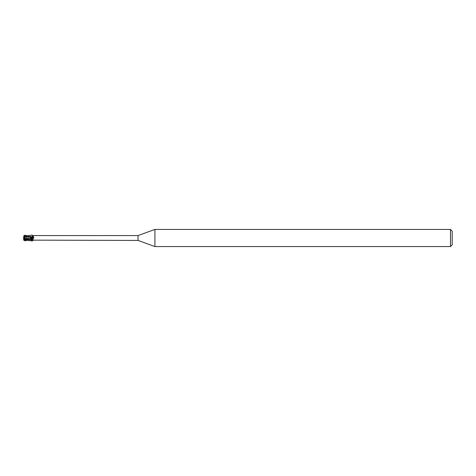 <?xml version="1.0" encoding="UTF-8"?>
<svg xmlns="http://www.w3.org/2000/svg" width="476" height="476" viewBox="0 0 476 476"><rect width="100%" height="100%" fill="white"/><g stroke="black" fill="none" stroke-linecap="round" stroke-linejoin="round"><path stroke-width="0.36" stroke-dasharray="2.38 1.78" d="M23.348 236.144L25.055 235.578L24.443 236.756L32.308 236.715L32.326 239.725L32.308 239.285L24.371 239.255L24.371 238.28M24.371 237.691L24.371 239.255L24.722 239.267L24.074 239.226L23.8 238.387M24.449 238.309L25.055 238.613M32.344 240.142L32.368 239.398A40.621 37.64 -144.8 0 1 33.945 240.344M32.368 238.238L32.368 240.142M32.368 235.186L29.232 235.507L23.824 238.012M32.368 237.494L32.368 236.602A40.621 37.64 -35.2 0 0 33.945 235.656L33.701 235.572M24.092 239.279L32.308 239.285L32.326 236.274L32.308 236.715L24.627 236.715L23.967 237.09L24.127 236.608L26.341 236.441L24.121 236.614L23.973 237.084M32.368 238.196L32.344 235.858L32.368 236.792L33.945 235.656L32.368 236.566L32.368 240.118L33.945 238.643L32.368 237.774L32.32 238.732L32.374 237.75L27.406 240.201M26.341 238.101L32.368 236.602L31.993 236.655L32.32 236.608L32.374 235.037L32.368 235.858A40.353 37.39 -35.2 0 0 32.838 235.584M33.98 235.638L32.368 236.608L27.608 237.72M33.945 238.643A40.621 12.483 -13.2 0 0 32.368 238.696L32.368 237.262M32.368 238.696L32.368 240.416M32.332 239.392L33.98 240.362M31.077 240.856L32.368 240.767L32.32 238.714L32.368 240.118M32.32 238.714L27.608 239.535L31.368 238.952M452.2 231.146L452.2 244.854M450.486 229.432L450.486 246.568M23.806 236.167L23.8 236.715L24.371 236.893M24.371 237.215L24.871 236.536L24.074 236.774M24.591 239.517L24.371 239.107M24.371 238.785L24.871 239.464L24.074 239.226M24.443 237.685L25.055 237.387L24.449 237.685L24.722 238.226L24.443 237.685M24.371 238.137L24.722 238.226L24.074 238.375L23.967 238.91M24.371 238.309L24.074 238.375M154.914 229.432L154.914 246.568M138.04 235.572L138.04 240.428M24.044 236.864L23.8 238L24.449 238.315M23.8 239.226L24.044 240.13L24.942 240.642C26.412 240.428 28.887 239.315 32.368 237.304M24.127 238.72L23.973 240.434M25.234 237.179L25.002 238.494M24.193 238.089L24.121 238.732M26.341 239.559L27.608 239.535M24.919 240.1L25.002 239.487M25.234 235.144L25.002 236.512M29.328 236.655L26.341 236.441M27.608 236.465L29.316 236.649M23.812 236.655L24.942 236.917L28.489 235.489M27.608 238.28L31.368 239.238M32.368 237.804A40.353 12.4 -13.2 0 1 32.838 237.786M24.919 237.53L32.368 235.858M26.287 239.916L32.368 237.827M24.919 235.9L31.922 237.988M24.942 236.917L24.942 237.357M24.121 239.386C25.335 239.975 30.797 238.738 31.904 238.018M31.904 237.982C29.244 236.78 26.65 236.322 24.121 236.614M27.406 235.798L24.133 236.578"/><path stroke-width="0.71" d="M24.371 238.274L24.371 237.691L24.722 237.774L24.449 238.309M26.341 237.899L32.368 239.19M32.32 239.392L32.374 240.963L32.368 240.142L138.04 240.428L138.04 235.572L154.914 229.432L450.486 229.432L452.2 231.146L452.2 244.854L450.486 246.568L154.914 246.568L138.04 240.428M32.838 238.214A40.353 12.4 -166.8 0 1 32.368 238.196L32.368 235.257L32.368 235.882L33.945 237.357L32.838 238.214L31.91 237.982M33.701 235.572L138.04 235.572M33.945 235.656L32.368 235.584M32.368 239.208L33.945 240.344L32.368 239.434M154.914 246.568L154.914 229.432M450.486 246.568L450.486 229.432M23.812 239.345L24.942 239.083L28.489 240.511L32.368 240.844L29.232 240.493L23.824 237.988M32.838 240.416A40.353 37.39 -144.8 0 0 32.368 240.142L32.368 238.506M32.368 237.34L32.368 237.304A40.621 12.483 -166.8 0 0 33.945 237.357M32.368 237.304L32.368 235.894M31.922 237.988L32.368 238.25C29.625 237.096 30.779 236.626 24.942 235.215L23.824 236.054M29.316 236.649L32.368 237.298M24.371 237.863L24.871 237.738L24.074 237.625L23.8 236.334L24.942 235.358C26.412 235.572 28.887 236.685 32.368 238.696L32.368 238.738M23.86 235.929L23.806 236.167A1.142 1.142 0 0 0 23.8 236.286L23.8 236.334M23.973 238.916L24.092 239.279M23.967 237.09L23.8 238L24.371 237.72L23.348 238.226M27.406 235.798L31.946 235.144M23.8 239.666L23.8 239.714A1.142 1.142 0 0 0 23.806 239.833L23.8 239.285M27.406 240.201L24.942 240.785L23.824 239.946M25.234 240.856L25.002 239.487M23.348 239.856L25.055 240.422L24.591 239.517M32.368 238.173L32.368 238.696M31.368 237.048L29.328 236.655M32.368 235.233L32.32 237.286M31.368 239.238L32.332 239.392M24.193 237.911L24.121 237.268M25.234 238.821L25.002 237.506M23.348 237.774L25.055 238.613M24.127 237.28L23.973 235.566M23.8 238.387L24.044 239.136M24.449 238.315L24.722 237.774L24.074 237.625M24.942 239.083L24.942 238.643M24.919 240.1L26.287 239.916M24.919 238.47L32.344 240.142M31.946 240.856L31.077 240.856M24.133 239.422L28.489 240.511"/></g></svg>
